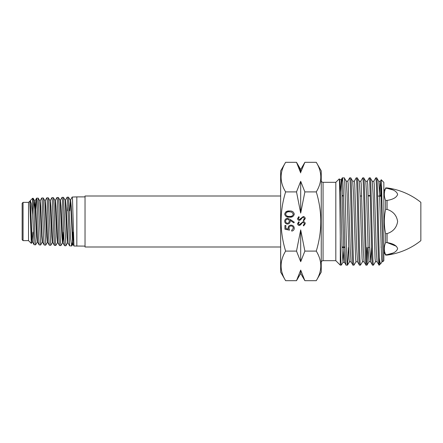 <?xml version="1.0" encoding="UTF-8"?>
<svg xmlns="http://www.w3.org/2000/svg" width="443" height="443" viewBox="0 0 443 443"><rect width="100%" height="100%" fill="white"/><g stroke="black" fill="none" stroke-linecap="round" stroke-linejoin="round"><path stroke-width="0.66" d="M383.848 252.028L385.615 255.079L387.088 255.079A68.349 68.349 0 0 0 420.85 240.66L420.85 202.34A68.349 68.349 0 0 0 387.088 187.921L387.088 188.319C393.129 189.299 396.646 191.31 397.631 194.355C396.684 197.412 393.174 199.433 387.088 200.419L387.088 209.401C393.151 211.361 396.668 215.398 397.631 221.506C396.657 227.608 393.14 231.639 387.088 233.599L387.088 242.581C393.129 243.556 396.646 245.566 397.631 248.617C396.684 251.668 393.174 253.689 387.088 254.681L387.088 255.079M383.848 190.972L385.615 188.319C383.887 192.373 383.887 196.41 385.615 200.419L385.615 209.401C383.887 217.463 383.887 225.531 385.615 233.599L385.615 242.581C383.887 246.635 383.887 250.666 385.615 254.681L385.615 255.079M381.273 196.304L377.702 196.005M280.646 196.005L85.028 196.005L85.028 246.995L280.646 246.995M342.024 246.995L344.964 246.995M342.278 196.005L343.452 196.005M360.131 196.005L361.759 196.005M368.26 196.005L370.232 196.005M385.615 254.681L387.088 254.681L392.902 253.058M392.797 189.897L387.176 188.336M396.424 246.286L387.088 242.581L385.615 242.581M50.701 210.818L51.122 210.818M70.996 210.818L71.417 210.818M66.766 232.182L67.186 232.182M22.15 239.724L22.15 203.276L23.064 202.362L23.064 240.638L22.15 239.724M23.064 240.638L28.529 240.638L28.529 202.362L23.064 202.362M29.825 201.576L31.303 243.412L32.173 241.961L32.948 232.182M32.621 214.744L32.621 198.27L33.159 198.298L33.762 205.563L34.991 237.98L35.617 244.824L34.083 244.73L32.621 214.744L31.486 203.985L30.268 200.624L29.847 201.51M35.617 244.824L37.251 242.083M36.669 198.143L38.187 198.137L40.678 244.985L39.172 244.896L38.558 237.581L36.996 199.915L36.625 198.182L35.844 209.511M40.678 244.985L42.473 241.568M41.753 197.982L43.259 197.982L45.718 245.14L44.222 245.045L43.624 237.653L42.057 199.765L41.753 197.982L40.092 200.851M45.718 245.14L47.39 242.354M46.814 197.827L48.287 197.816L50.779 245.295L49.317 245.212L48.702 237.791L47.141 199.621L46.814 197.827L45.169 200.69M50.779 245.295L52.451 242.52M53.154 221.5L52.208 199.477L51.897 197.667L50.231 200.574L50.906 206.36L52.767 242.52L54.373 245.367L53.154 221.5M51.056 209.268L50.989 210.818M51.897 197.667L53.354 197.667L53.957 205.131L55.513 243.628L55.818 245.45L57.529 242.637M55.818 245.45L54.373 245.367M56.959 197.512L58.387 197.5L59.002 204.965L60.248 238.533L60.879 245.61L59.462 245.522L58.847 238.002L57.285 199.328L56.959 197.512L55.309 200.419M60.879 245.61L62.596 242.797M62.037 197.356L63.449 197.356L65.913 245.765L64.517 245.682L63.903 238.129L62.352 199.189L62.037 197.356L60.37 200.286L61.045 206.172L62.912 242.797L63.737 233.815M65.913 245.765L67.823 242.243M67.109 197.196L68.488 197.185L70.636 238.777L71.694 245.948L69.601 245.832L67.419 199.034L67.109 197.196L65.448 200.153M67.552 210.818L67.779 205.137M71.694 245.948L72.381 242.609M72.619 239.99L73.123 232.182M85.028 246.103L73.948 246.015L72.491 198.89L72.176 197.041L70.515 200.003M71.334 208.952L71.268 210.818M76.827 246.103L76.827 196.897L72.176 197.041M385.615 233.599L387.088 233.599M385.615 209.401L387.088 209.401M385.615 200.419L387.088 200.419M385.615 188.319L387.088 188.319M31.663 238.76L31.807 234.048M29.842 202.052L31.547 237.033L32.173 241.961M33.912 209.057L34.715 200.961L36.575 236.39L37.195 242.127L37.616 242.133M38.187 198.137L39.781 200.851L41.642 236.379L42.312 242.243M43.259 197.982L44.854 200.69L46.714 236.568L47.335 242.399L47.755 242.404M48.287 197.816L49.921 200.574L51.781 236.584L52.401 242.565L52.822 242.57M53.354 197.667L54.993 200.419L56.854 236.734L57.474 242.681L57.895 242.686M58.387 197.5L60.06 200.286L61.92 236.817L62.546 242.836L62.967 242.847M62.756 242.105L63.388 232.182M63.449 197.356L65.132 200.153L66.993 236.916L67.663 242.908M68.488 197.185L70.199 200.009L70.814 206.887L72.674 244.403L73.095 244.414L71.19 205.945L70.57 199.954L70.149 199.965M72.885 243.467L73.438 232.182M28.529 202.362L30.008 201.072L30.628 206.798L31.863 235.194L32.538 242.011L32.117 242.011M34.659 200.917L35.08 200.917L35.7 206.743L37.561 242.083L39.172 244.896M39.726 200.806L40.147 200.801L40.767 206.571L42.007 235.394L42.678 242.288L42.257 242.288M44.804 200.646L45.225 200.64L45.839 206.56L47.7 242.354L49.317 245.212M50.076 201.222L50.231 200.574M54.943 200.374L55.364 200.369L55.984 206.36L57.839 242.637L59.462 245.522M65.082 200.109L65.503 200.103L66.123 206.145L67.978 242.908L69.601 245.832M69.723 210.818L70.359 200.69M381.096 196.199L381.246 195.402M381.096 247.449L381.096 246.801M342.262 195.551L343.436 195.551M368.244 195.551L370.221 195.551M379.623 195.551L381.096 195.551M342.04 247.449L344.975 247.449M368.067 247.449L369.695 247.449M381.235 179.742L383.848 182.361L383.848 260.639L382.802 261.691L382.796 250.079C382.265 226.838 381.744 178.296 381.235 179.742L380.304 181.337L379.535 193.098M380.819 263.674L379.036 265.13C377.951 267.843 376.871 175.157 375.775 177.87L376.722 177.87C377.602 175.483 378.477 236.634 379.363 257.765C379.839 262.151 380.327 264.122 380.819 263.674L382.021 261.647M380.858 186.027L380.631 195.551M379.036 265.13L377.054 261.68L376.251 248.977L374.246 184.238L373.848 181.259L372.22 181.27M379.363 257.765L379.363 265.13M376.722 177.87L378.771 181.342L379.568 194.034L381.573 258.701L381.971 261.686L382.802 261.691M371.494 247.449L370.547 261.713L372.469 265.091L373.471 265.13L375.52 261.675M375.775 177.87L373.803 181.303M372.513 265.13C371.422 267.816 370.337 175.184 369.252 177.87L370.265 177.903L372.264 181.309L373.067 194.001L375.071 258.745L375.47 261.713L377.098 261.724M370.226 177.87C371.3 175.19 372.391 267.821 373.471 265.13M359.218 181.226L360.84 181.209L361.244 184.188L363.243 248.988L364.046 261.735L365.94 265.091L367.014 265.097L367.939 247.449M369.252 177.87L367.297 181.276M366.954 247.449L366.483 260.224M365.984 265.13C364.894 267.827 363.814 175.157 362.723 177.87L363.769 177.903L365.763 181.287L366.566 193.968L368.166 250.234L369.013 261.702L367.014 265.097M363.725 177.87C364.805 175.157 365.896 267.827 366.976 265.13M357.59 261.807L355.962 261.791L355.563 258.801L353.558 193.929L352.711 181.198L354.339 181.176L354.738 184.15L356.742 249.021L357.545 261.769L359.411 265.091L360.475 265.13L362.512 261.724M362.723 177.87L360.796 181.248M359.456 265.13C358.365 267.843 357.285 175.179 356.194 177.87L357.274 177.909L359.262 181.265L360.059 193.973L362.064 258.778L362.468 261.763L364.091 261.78M357.23 177.87C358.309 175.173 359.4 267.843 360.475 265.13M346.21 181.176L347.838 181.154L348.237 184.127L350.241 249.01L351.039 261.791L352.888 265.091L353.985 265.13L356.006 261.752M356.194 177.87L354.289 181.22M352.933 265.13C351.836 267.81 350.756 175.179 349.665 177.87L350.773 177.903L352.755 181.237M350.734 177.87C351.814 175.179 352.899 267.816 353.985 265.13M339.698 179.642L341.326 179.614L341.725 182.699L343.729 249.365L344.532 262.35L346.049 265.075L347.522 265.097L348.453 247.449M349.665 177.87L347.788 181.193M346.11 265.13C344.837 267.865 343.574 175.218 342.306 177.87L344.277 177.903L346.254 181.215L347.057 193.918L349.062 258.817L349.461 261.813L351.089 261.835M344.233 177.87C345.318 175.179 346.404 267.832 347.484 265.13M321.241 180.489A1.822 1.822 0 0 0 323.063 182.311L335.822 182.311L339.249 178.889C339.593 177.455 339.931 209.45 340.268 236.246L340.268 265.13L341.331 265.108L342.993 262.328L342.151 250.649L340.545 192.771L339.742 179.681L339.272 178.894M342.306 177.87L341.725 182.715M340.268 236.246C340.612 254.526 340.96 264.15 341.304 265.13M335.822 182.311L335.822 260.689L340.268 265.13M323.063 182.311L323.063 260.689L335.822 260.689M323.063 260.689A1.822 1.822 0 0 0 321.241 262.511M316.269 280.69C322.282 270.8 322.282 260.938 316.269 251.098C322.282 231.307 322.282 211.577 316.269 191.902C322.282 182.012 322.282 172.15 316.269 162.31L321.241 170.92L321.241 272.08L316.269 280.69L304.878 280.69L300.692 270.092L296.511 280.69L285.619 280.69C279.605 270.85 279.605 260.988 285.619 251.098C279.605 231.307 279.605 211.577 285.619 191.902C279.605 182.062 279.605 172.2 285.619 162.31L280.646 170.92L280.646 272.08L285.619 280.69M303.283 225.282L304.496 223.682L303.261 222.253L302.547 222.513L300.393 225.022L299.28 225.432C298.217 225.315 297.646 224.717 297.58 223.632L298.815 221.694L299.263 222.281L298.327 223.709L299.252 224.778L303.272 221.6C304.491 221.749 305.149 222.441 305.244 223.682L303.649 225.897L303.283 225.282M303.283 220.232L304.496 218.632L303.261 217.203L302.547 217.469L300.393 219.977L299.28 220.381C298.217 220.271 297.646 219.673 297.58 218.587L298.815 216.644L299.263 217.236L298.327 218.659L299.252 219.728L303.272 216.549C304.491 216.699 305.149 217.397 305.244 218.632L303.649 220.852L303.283 220.232M284.694 214.135C285.292 211.809 286.887 210.763 289.489 210.99C292.087 210.763 293.681 211.809 294.274 214.135C293.67 216.428 292.07 217.447 289.489 217.181C286.898 217.452 285.303 216.433 284.694 214.135M285.862 225.476L285.862 228.577L288.26 229.07L288.083 227.995C288.243 226.185 289.235 225.232 291.062 225.127C293.056 225.271 294.124 226.329 294.274 228.306C294.146 229.889 293.294 230.82 291.704 231.085L291.704 230.266L293.338 228.256C293.216 226.838 292.441 226.068 291.029 225.947C289.722 226.074 289.052 226.805 289.019 228.139L289.484 230.15L284.927 229.214L284.927 225.476L285.862 225.476M316.269 251.098L304.878 251.098L300.692 229.9L296.511 251.098L285.619 251.098M316.269 191.902L304.878 191.902L300.692 181.303L296.511 191.902L300.692 213.1L304.878 191.902M296.511 191.902L285.619 191.902M293.82 222.857L290.115 220.326L290.187 221.284C290.06 222.973 289.157 223.903 287.485 224.075C285.757 223.898 284.827 222.929 284.694 221.173C284.843 219.451 285.774 218.51 287.496 218.349L290.171 219.401L294.274 222.203L293.82 222.857M296.511 251.098L300.692 261.697L304.878 251.098M300.443 271.266L300.692 270.092L300.692 273.447L296.511 280.69M316.269 162.31L304.878 162.31L300.692 169.553L296.511 162.31L285.619 162.31M300.443 171.734L299.103 167.559M300.941 171.734L304.878 162.31M296.511 162.31L300.692 172.908L300.692 169.553M300.692 181.303L300.692 213.1M300.692 229.9L300.692 261.697M288.26 229.07L288.083 227.995L288.615 226.284M294.274 228.306C294.152 229.889 293.294 230.814 291.704 231.085M286.134 218.698L287.496 218.349M290.115 220.326L290.187 221.284C290.06 222.973 289.163 223.903 287.485 224.075M287.441 219.169C286.289 219.34 285.685 220.021 285.63 221.218C285.685 222.408 286.289 223.089 287.441 223.255C288.603 223.062 289.207 222.353 289.251 221.135C289.201 219.955 288.598 219.296 287.441 219.169M285.691 212.014L289.489 210.99M292.74 216.577L289.489 217.181L286.372 216.655M293.338 214.107L291.776 212.153L289.484 211.809C287.474 211.599 286.189 212.363 285.63 214.107C286.178 215.863 287.463 216.616 289.484 216.361C291.505 216.616 292.79 215.863 293.338 214.107M300.393 219.977L299.28 220.381M300.193 219.246L300.919 218.266M300.393 225.022L299.28 225.432M300.193 224.296L300.919 223.316M382.796 250.079L380.963 188.098L380.304 181.337M370.547 261.713L369.75 248.96L367.745 184.205L367.347 181.237L365.719 181.248M342.245 177.925L341.282 179.659L340.512 191.913M343.768 250.389L342.993 262.328M30.268 200.624L32.621 198.27M85.028 196.897L76.827 196.897M385.615 187.921L387.088 187.921M28.529 240.638L31.303 243.412M34.715 200.961L33.159 198.292M72.713 244.37L71.805 245.859M34.083 244.73L32.483 241.961M36.625 198.182L35.025 200.961M44.222 245.045L42.628 242.243M64.517 245.682L62.912 242.797M73.948 246.015L73.056 244.375M29.952 201.122L30.135 200.806M50.286 200.524L49.865 200.529M60.425 200.236L60.004 200.242M68.034 242.963L67.613 242.952M300.692 273.447L304.878 280.69M380.349 181.292L378.721 181.303M370.597 261.752L368.969 261.741M344.576 262.394L342.948 262.367M349.505 261.774L347.522 265.097"/></g></svg>
